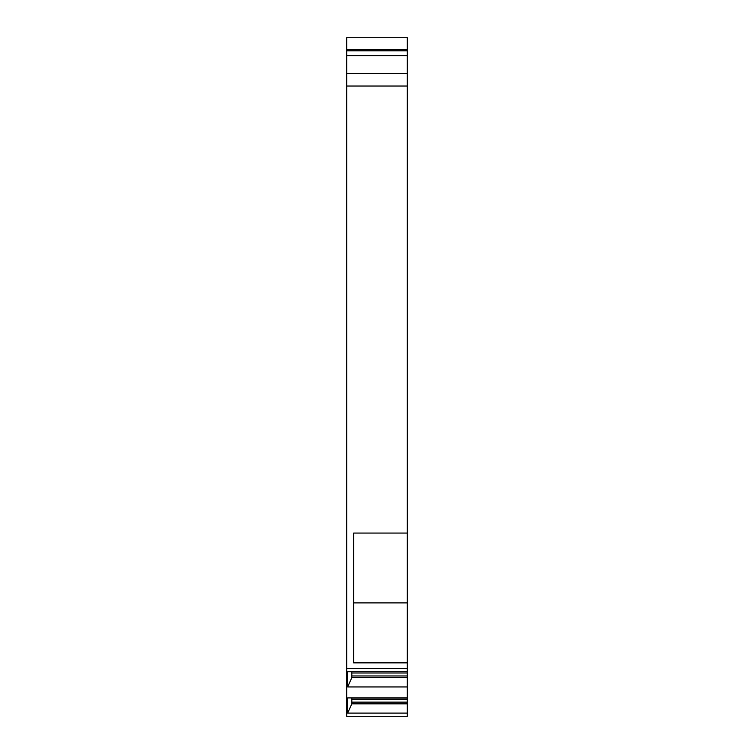 <?xml version="1.0" encoding="UTF-8"?>
<svg xmlns="http://www.w3.org/2000/svg" width="754" height="754" viewBox="0 0 754 754"><rect width="100%" height="100%" fill="white"/><g stroke="black" fill="none" stroke-linecap="round" stroke-linejoin="round"><path stroke-width="1.13" d="M407.32 602.898L407.32 716.3L346.68 716.3L346.68 86.041L407.32 86.041L407.32 602.898L353.607 602.898M407.32 86.041L407.32 49.632L346.68 49.632L346.68 37.7L407.32 37.7L407.32 49.632M346.68 86.041L346.68 49.632M407.32 662.86L353.607 662.86L353.607 533.069L407.32 533.069M407.32 668.553L346.68 668.553M407.32 73.506L346.68 73.506M407.32 55.608L346.68 55.608M407.32 50.81L346.68 50.81M346.68 37.7L407.32 37.7M407.32 686.941L347.641 686.941L347.641 671.748L407.32 671.748M407.32 697.912L347.641 697.912L347.641 713.105L351.816 703.821L351.816 697.912M407.32 713.105L347.641 713.105M347.641 686.941L351.816 677.658L351.816 671.748M407.32 675.97L351.816 675.97M407.32 677.658L351.816 677.658M407.32 702.134L351.816 702.134M407.32 703.821L351.816 703.821M407.32 673.011L351.816 673.011M407.32 699.175L351.816 699.175"/></g></svg>
